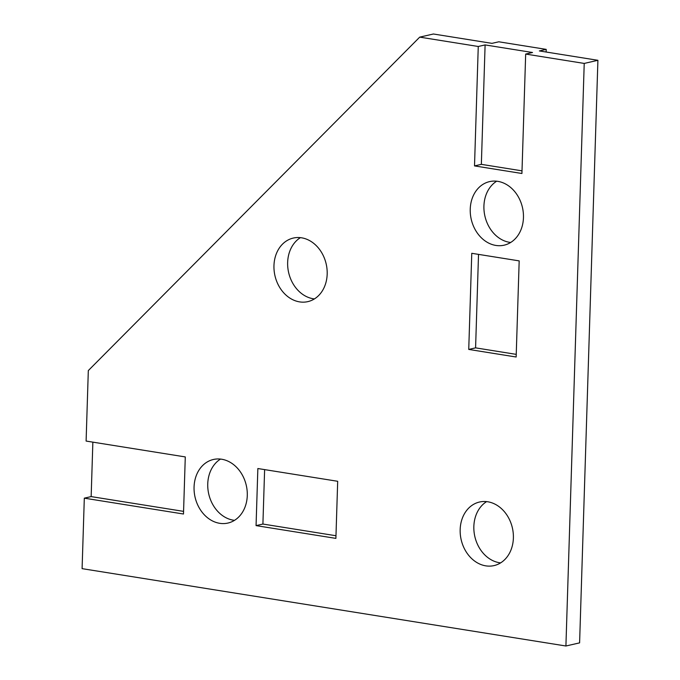 <?xml version="1.0" encoding="UTF-8"?>
<svg xmlns="http://www.w3.org/2000/svg" width="680" height="680" viewBox="0 0 680 680"><rect width="100%" height="100%" fill="white"/><g stroke="black" fill="none" stroke-linecap="round" stroke-linejoin="round"><path stroke-width="1.02" d="M247.282 495.524A32.606 26.282 77.1 0 1 227.945 523.056A32.606 26.282 77.1 0 1 194.064 487.016A32.606 26.282 77.1 0 1 213.409 459.485A32.606 26.282 77.1 0 1 247.282 495.524M234.524 520.336A32.606 26.282 77.1 0 1 207.748 483.888A32.606 26.282 77.1 0 1 220.516 459.077M327.182 274.1A32.606 26.282 77.1 0 1 307.836 301.631A32.606 26.282 77.1 0 1 273.964 265.591A32.606 26.282 77.1 0 1 293.31 238.059A32.606 26.282 77.1 0 1 327.182 274.1M314.415 298.911A32.606 26.282 77.1 0 1 287.649 262.463A32.606 26.282 77.1 0 1 300.416 237.643M523.456 217.651A32.606 26.282 77.1 0 1 504.11 245.182A32.606 26.282 77.1 0 1 470.237 209.143A32.606 26.282 77.1 0 1 489.583 181.611A32.606 26.282 77.1 0 1 523.456 217.651M510.688 242.471A32.606 26.282 77.1 0 1 483.922 206.014A32.606 26.282 77.1 0 1 496.689 181.203M513.383 538.067A32.606 26.282 77.1 0 1 494.037 565.598A32.606 26.282 77.1 0 1 460.164 529.558A32.606 26.282 77.1 0 1 479.51 502.027A32.606 26.282 77.1 0 1 513.383 538.067M500.616 562.879A32.606 26.282 77.1 0 1 473.85 526.431A32.606 26.282 77.1 0 1 486.616 501.619M419.721 37.128L433.406 34L491.946 43.358L498.797 41.794L546.21 49.377L539.367 50.941L597.907 60.299L579.598 642.872L565.913 646L82.093 568.65L84.311 498.16L183.489 514.012L185.283 456.926L86.105 441.065L88.315 370.575L419.721 37.128L478.261 46.486L474.512 165.911L521.925 173.494L525.674 54.069L584.222 63.427L565.913 646M335.894 538.381L337.688 481.287L257.856 468.529L256.062 525.615L335.894 538.381M471.767 253.3L468.741 349.426L516.154 357.008L519.18 260.882L471.767 253.3M597.907 60.299L584.222 63.427M92.862 442.144L91.154 496.596L84.311 498.16M525.674 54.069L532.525 52.505L485.103 44.922L478.261 46.486M478.524 254.379L475.583 347.863L468.741 349.426M475.583 347.863L516.239 354.365M485.103 44.922L481.355 164.347L474.512 165.911M481.355 164.347L522.01 170.85M91.154 496.596L183.575 511.368M264.622 469.608L262.905 524.05L335.979 535.738M262.905 524.05L256.062 525.615M546.21 49.377L546.125 52.02"/></g></svg>
